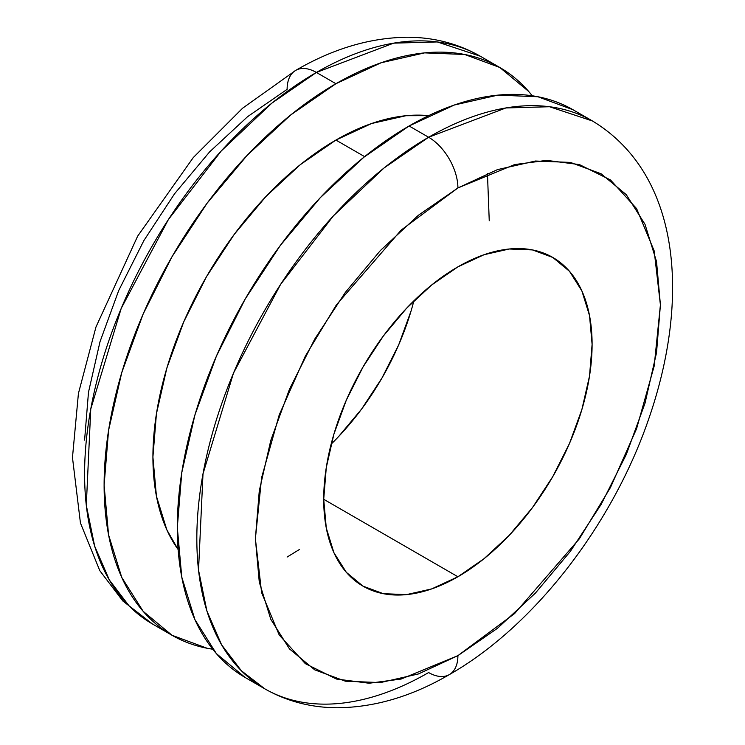 <?xml version="1.0" encoding="UTF-8"?>
<svg xmlns="http://www.w3.org/2000/svg" width="745" height="745" viewBox="0 0 745 745"><rect width="100%" height="100%" fill="white"/><g stroke="black" fill="none" stroke-linecap="round" stroke-linejoin="round"><path stroke-width="1.12" d="M245.207 677.522L216.376 653.598L194.957 619.691L181.771 577.105L177.31 527.46L181.771 472.665L194.957 414.844L216.376 356.203L245.207 298.996L280.325 245.431L320.406 197.565L363.886 157.232L409.107 125.98L454.329 105.017L497.809 95.136L537.881 96.738L573.007 109.748A327.8 189.258 120 0 0 409.107 125.98L428.626 137.248A41.403 23.905 60 0 1 457.905 187.964L514.609 164.58L546.644 160.371L579.414 164.58L610.481 179.955L636.593 208.6L654.185 250.916L660.415 304.882L654.185 366.046L636.593 428.682L610.481 487.472L579.414 538.728L514.609 613.554L457.905 655.647L401.201 679.03L369.166 683.24L336.395 679.03L305.329 663.655L279.217 635.01L261.625 592.685L255.386 538.728L261.625 477.564L279.217 414.928L305.329 356.138L336.395 304.882L401.201 230.056L457.905 187.964A41.403 23.905 -120 0 0 428.626 137.248L384.094 167.942L333.462 215.789L280.614 284.376L233.455 373.18L203.003 473.839L198.533 570.102L206.905 610.965L221.572 644.76L241.324 670.714L264.726 688.79A327.8 189.258 -60 0 1 214.476 426.112A327.8 189.258 -60 0 1 428.626 137.248L409.107 125.98A327.8 189.258 120 0 0 194.957 414.844A327.8 189.258 120 0 0 245.207 677.522L264.726 688.79C286.797 701.334 310.954 707.648 337.206 707.75C374.512 707.461 411.892 696.417 449.328 674.607A41.403 23.905 -120 0 0 457.905 655.647L418.392 673.964L380.406 682.588L345.391 681.2L314.707 669.829L289.516 648.942L270.808 619.309L259.279 582.096L255.386 538.728L259.279 490.862L270.808 440.332L289.516 389.104L314.707 339.124L345.391 292.329L380.406 250.506L418.392 215.268L457.905 187.964L497.409 169.646L535.404 161.022L570.419 162.41L601.103 173.781L626.284 194.668L645.002 224.301L656.522 261.514L660.415 304.882L656.522 352.748L645.002 403.269L626.284 454.506L601.103 504.486L570.419 551.281L535.404 593.104L497.409 628.342L457.905 655.647A41.403 23.905 60 0 1 449.328 674.607A41.403 23.905 60 0 1 428.626 672.549A327.8 189.258 -60 0 1 264.726 688.79M172.002 635.261L143.18 611.338L121.761 577.431L108.565 534.845L104.114 485.2L108.565 430.405L121.761 372.584L143.18 313.943L172.002 256.736L207.129 203.171L247.2 155.305L290.69 114.972L335.911 83.719A327.8 189.258 -60 0 0 121.761 372.584A327.8 189.258 -60 0 0 172.002 635.261L207.129 648.262L212.744 649.221A327.8 189.258 -60 0 1 172.002 635.261L152.483 623.993L129.09 605.918L109.338 579.964L94.671 546.159L86.299 505.296L90.76 409.033L121.221 308.383L168.379 219.579L221.228 150.984L271.86 103.145L316.392 72.451A41.403 23.905 -120 0 0 295.681 70.403A41.403 23.905 60 0 1 316.392 72.451A327.8 189.258 120 0 0 102.242 361.316A327.8 189.258 120 0 0 152.483 623.993L122.878 601.029L99.802 570.67L80.441 522.999L72.47 457.505L78.421 393.481L95.965 327.008L137.676 236.118L193.272 157.567L242.581 108.221L295.681 70.403C332.792 48.788 369.846 37.734 406.854 37.25C433.46 37.194 457.942 43.517 480.292 56.21A327.8 189.258 120 0 0 316.392 72.451L335.911 83.719L316.392 72.451L393.649 43.145L437.306 41.944L480.292 56.21L499.811 67.488L528.633 91.402L532.265 95.779A327.8 189.258 -60 0 0 499.811 67.488L464.684 54.478L424.613 52.876L381.133 62.757L335.911 83.719A327.8 189.258 -60 0 1 499.811 67.488M178.13 549.512L166.843 529.844L156.431 496.217L152.911 457.02L156.431 413.764L166.843 368.114L183.754 321.821L206.514 276.665L234.237 234.377L265.881 196.578L300.207 164.738L335.911 140.069A258.794 149.419 120 0 1 428.608 115.661L405.932 115.717L371.606 123.512L335.911 140.069L364.612 156.636L335.911 140.069A258.794 149.419 120 0 0 177.087 338.118A258.794 149.419 120 0 0 178.13 549.503M457.905 266.85A189.779 109.571 -60 0 1 552.79 257.444A189.779 109.571 -60 0 1 581.882 409.526A189.779 109.571 -60 0 1 457.905 576.76L323.712 499.28L457.905 576.76A189.779 109.571 -60 0 1 363.011 586.157A189.779 109.571 -60 0 1 333.918 434.084A189.779 109.571 -60 0 1 457.905 266.85L431.728 284.944L406.547 308.29L383.349 336.004L363.011 367.015L346.323 400.139L333.918 434.084L326.282 467.562L323.712 499.28L326.282 528.028L333.918 552.688L346.323 572.318L363.011 586.157L383.349 593.691L406.547 594.612L431.728 588.895L457.905 576.76L484.082 558.666L509.254 535.32L532.461 507.606L552.79 476.595L569.487 443.471L581.882 409.526L589.519 376.048L592.098 344.33L589.519 315.582L581.882 290.923L569.487 271.292L552.79 257.453L532.461 249.92L509.254 248.998L484.082 254.706L457.905 266.85M331.134 444.16A189.779 109.571 120 0 0 413.875 300.84M295.681 70.403A41.403 23.905 60 0 0 287.114 89.353L247.601 116.658L209.606 151.896L174.6 193.719L143.906 240.523L118.725 290.494L100.007 341.731L88.487 392.252L84.595 440.118M411.091 310.916L398.687 344.87L381.999 377.985L361.66 408.996L338.463 436.71M428.626 137.248A327.8 189.258 -60 0 1 592.526 121.016L549.54 106.74L505.892 107.951L428.626 137.248M287.114 557.046L299.462 549.475M489.242 220.762L487.454 173.399M573.007 109.748L592.526 121.016C680.483 174.265 690.811 297.991 648.532 419.482C612.12 525.244 533.988 626.415 449.328 674.607"/></g></svg>
